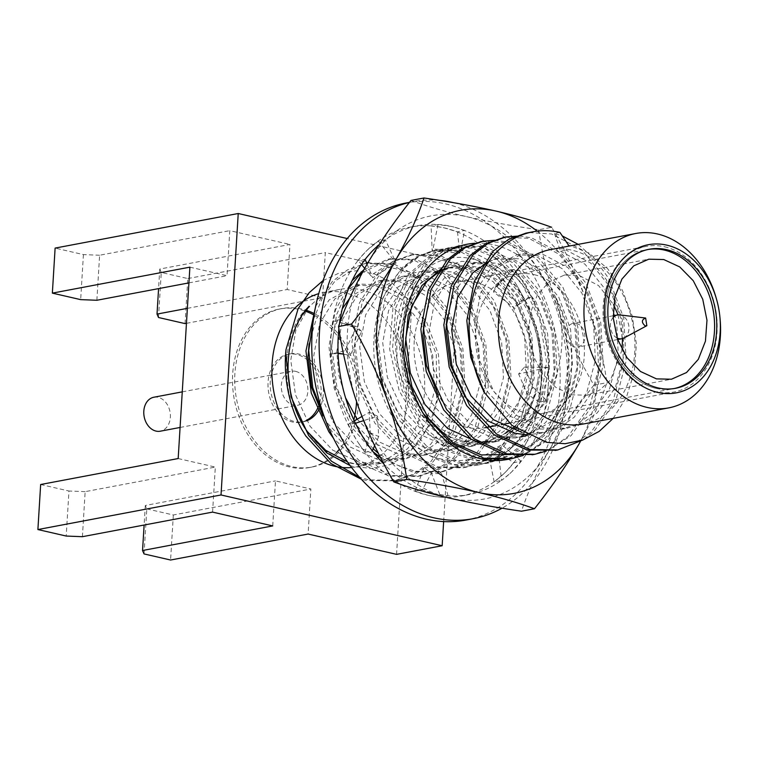 <?xml version="1.0" encoding="UTF-8"?>
<svg xmlns="http://www.w3.org/2000/svg" width="758" height="758" viewBox="0 0 758 758"><rect width="100%" height="100%" fill="white"/><g stroke="black" fill="none" stroke-linecap="round" stroke-linejoin="round"><path stroke-width="0.57" stroke-dasharray="3.79 2.84" d="M534.191 397.372L537.128 390.105A89.889 68.353 79.3 0 0 476.488 267.091A89.889 68.353 79.3 0 0 454.43 266.579A89.889 68.353 79.3 0 0 401.92 344.123A89.889 68.353 79.3 0 0 451.711 437.603L458.145 439.507A88.97 67.652 -100.7 0 0 534.191 397.372L537.858 380.582A86.431 65.719 -100.7 0 1 513.971 426.944M511.082 429.341A86.431 65.719 -100.7 0 1 508.192 431.435M458.145 439.507C474.849 444.415 490.511 442.369 505.112 433.377C553.217 418.994 574.024 347.77 555.14 296.179A109.474 83.247 -100.7 0 1 570.821 378.488A109.474 83.247 -100.7 0 1 509.793 458.978M537.232 231.143A144.048 109.54 -100.7 0 1 587.507 303.437A144.048 109.54 -100.7 0 1 580.401 441.469M554.6 295.156L562.806 315.186L569.485 357.388L563.355 398.812L545.135 433.178L517.363 455.302L500.602 460.741L474.953 460.817L450.072 451.891L420.358 426.953L399.22 390.882L389.659 349.22L392.919 308.335L408.268 274.51L433.169 252.926L448.471 247.762L451.351 247.222L474.802 247.563L497.589 256.886L524.432 282.364L542.69 318.976L549.379 361.187L543.249 402.612L525.019 436.978L497.248 459.102L480.496 464.54L454.847 464.616L429.957 455.691A109.474 83.247 -100.7 0 1 388.522 287.187A109.474 83.247 -100.7 0 1 522.072 295.393A109.474 83.247 -100.7 0 1 494.377 459.642C526.355 443.638 546.158 398.992 541.07 354.119C537.043 309.065 508.078 268.029 474.3 259.539C440.749 249.638 406.26 274.368 397.836 316.162C388.115 357.151 406.8 410.05 440.474 431.075A89.889 68.353 79.3 0 0 487.214 443.335A89.889 68.353 79.3 0 0 532.249 403.18C516.217 449.229 470.273 471.201 429.957 455.691A109.474 83.247 -100.7 0 0 478.345 464.948L480.496 464.54M475.238 243.242A109.474 83.247 -100.7 0 1 554.581 295.165M451.711 437.603L440.474 431.075M478.345 464.948A109.474 83.247 -100.7 0 0 494.377 459.642L522.148 437.518L540.378 403.152L546.509 361.727L539.819 319.525L521.551 282.914L494.718 257.426L471.921 248.103L448.471 247.762M537.858 380.582L540.539 355.53L537.441 330.071L528.904 306.374L515.838 286.297L499.314 271.468L480.743 262.96L461.669 261.339L443.563 266.712M510.409 454.525L531.756 445.031L549.768 428.279L563.109 405.539L570.821 378.488L566.235 398.272L548.006 432.638L520.234 454.762L503.464 460.201L477.824 460.277L452.943 451.351L423.229 426.413L402.091 390.342L392.53 348.671L395.79 307.795L411.139 273.97L436.039 252.386L451.351 247.222M532.249 403.18L537.128 390.105M366.578 265.025A144.048 109.54 -100.7 0 1 466.634 216.646A144.048 109.54 -100.7 0 1 558.087 308.999A144.048 109.54 -100.7 0 1 549.484 449.721A144.048 109.54 -100.7 0 1 449.418 498.101A144.048 109.54 -100.7 0 1 357.966 405.748A144.048 109.54 -100.7 0 1 366.578 265.025M411.007 200.434C426.612 206.214 445.154 211.615 466.634 216.646C488.616 221.601 512.626 225.969 538.682 229.75L551.682 227.296C565.847 251.457 577.785 276.841 587.507 303.437C596.65 329.796 603.122 356.213 606.912 382.686C600.327 402.28 590.984 422.774 578.894 444.169M538.682 229.75C542.387 255.891 548.858 282.308 558.087 308.999C567.647 335.273 579.586 360.656 593.912 385.14L606.912 382.686M593.912 385.14C576.838 406.714 562.029 428.242 549.484 449.721C537.356 471.163 528.023 491.658 521.466 511.205M454.43 266.579L448.546 267.688L470.604 268.199L493.079 278.347L513.678 298.898L528.127 327.124L534.2 357.587L532.23 386.987L522.271 413.707L504.515 434.211L481.917 444.34L459.86 443.828L439.005 434.77L419.553 416.796L404.895 391.706L397.192 363.433L396.586 335.822L402.564 310.212L415.744 287.519L434.552 272.435M655.888 388.333A70.759 53.809 79.3 0 0 673.246 388.74A70.759 53.809 79.3 0 0 674.345 388.513A70.759 53.809 -100.7 0 1 673.246 388.74A70.759 53.809 -100.7 0 1 655.888 388.333A70.759 53.809 -100.7 0 1 605.822 317.943A70.759 53.809 -100.7 0 1 646.981 249.676A70.759 53.809 79.3 0 0 605.822 317.943A70.759 53.809 79.3 0 0 655.888 388.333M648.081 249.477A70.759 53.809 79.3 0 0 646.981 249.676A70.759 53.809 -100.7 0 1 648.081 249.477M664.548 246.776A74.132 56.376 -100.7 0 1 717.002 320.52A74.132 56.376 -100.7 0 1 673.871 392.057A74.132 56.376 -100.7 0 1 604.723 329.664A74.132 56.376 -100.7 0 1 646.356 246.359A74.132 56.376 -100.7 0 1 664.548 246.776M475.541 282.478A74.132 56.376 -100.7 0 1 527.994 356.222A74.132 56.376 -100.7 0 1 484.874 427.749A74.132 56.376 -100.7 0 1 415.716 365.365A74.132 56.376 -100.7 0 1 457.358 282.052A74.132 56.376 -100.7 0 1 475.541 282.478M534.172 274.661A70.759 53.809 -100.7 0 1 584.238 345.051A70.759 53.809 -100.7 0 1 543.079 413.318A70.759 53.809 -100.7 0 1 477.076 353.778A70.759 53.809 -100.7 0 1 516.814 274.254A70.759 53.809 -100.7 0 1 534.172 274.661M374.831 248.558L365.062 259.208L358.108 260.382A136.847 104.064 -100.7 0 1 365.564 251.846A136.847 104.064 -100.7 0 1 367.469 249.951L378.318 241.072L385.244 239.841A136.847 104.064 -100.7 0 1 417.923 225.685A136.847 104.064 -100.7 0 1 451.493 226.462L438.001 224.539L431.103 225.893A136.847 104.064 -100.7 0 1 441.611 227.305A136.847 104.064 -100.7 0 1 444.141 227.845L457.51 231.872L464.417 230.46A136.847 104.064 -100.7 0 1 523.38 282.677L513.896 269.346L506.95 270.871A136.847 104.064 -100.7 0 1 514.35 281.398A136.847 104.064 -100.7 0 1 516.027 284.06A136.847 104.064 -100.7 0 1 541.212 368.957L518.614 373.959L524.394 367.118L533.158 387.338L546.717 400.565L548.214 386.409A136.847 104.064 -100.7 0 0 548.356 384.268L548.29 367.374L524.394 367.118M444.141 227.845A136.847 104.064 -100.7 0 1 506.95 270.871L493.42 291.887L495.865 286.012L517.326 302.575L531.396 297.013L525 285.378A136.847 104.064 -100.7 0 1 531.225 297.051A136.847 104.064 -100.7 0 1 548.356 384.268M367.469 249.951A136.847 104.064 -100.7 0 1 410.571 227.068A136.847 104.064 -100.7 0 1 431.103 225.893L432.174 251.078L433.026 249.003L460.542 251.078L464.588 230.432L454.023 227.078A136.847 104.064 -100.7 0 1 464.417 230.46L464.588 230.432M338.276 336.031L337.812 353.029L330.715 354.128A136.847 104.064 -100.7 0 1 330.763 340.645A136.847 104.064 -100.7 0 1 330.924 337.424A136.847 104.064 -100.7 0 1 358.108 260.382L361.424 264.495M330.924 337.424L333.046 320.805L340.096 319.696M363.262 437.631L372.216 451.057L364.986 452.213A136.847 104.064 -100.7 0 1 357.577 441.677A136.847 104.064 -100.7 0 1 355.909 439.015A136.847 104.064 -100.7 0 1 330.715 354.128L345.127 350.67L350.196 355.455L361.67 331.417L340.892 320.009M355.909 439.015L348.216 424.366L355.417 423.248M541.041 368.994L541.174 382.439L539.421 402.176L546.546 400.603A136.847 104.064 -100.7 0 1 511.811 471.741L521.04 461.196L513.829 462.702A136.847 104.064 -100.7 0 1 506.363 471.23A136.847 104.064 -100.7 0 1 504.458 473.134L494.15 481.908L501.398 480.458A136.847 104.064 -100.7 0 1 468.719 494.623A136.847 104.064 -100.7 0 1 435.139 493.846L448.111 495.865L440.834 497.191A136.847 104.064 -100.7 0 1 430.317 495.77A136.847 104.064 -100.7 0 1 427.787 495.23A136.847 104.064 -100.7 0 1 364.986 452.213L370.321 432.742L378.716 436.57L377.503 416.18L363.613 420.643M427.787 495.23L414.948 491.099L422.225 489.839A136.847 104.064 -100.7 0 1 383.984 464.133M504.458 473.134A136.847 104.064 -100.7 0 1 461.366 496.007A136.847 104.064 -100.7 0 1 440.834 497.191L431.567 473.551L441.554 473.579L434.287 467.677L422.405 489.81L432.619 493.221A136.847 104.064 -100.7 0 1 422.225 489.839L422.405 489.81M541.004 385.661A136.847 104.064 -100.7 0 1 513.829 462.702L492.994 449.21L501.891 444.813L498.764 455.729L501.578 480.42L509.869 473.57A136.847 104.064 -100.7 0 1 501.398 480.458L501.578 480.42M548.138 387.48A136.847 104.064 79.3 0 1 546.546 400.603L546.717 400.565M548.29 367.374L541.212 368.957A136.847 104.064 -100.7 0 1 541.174 382.439M539.421 402.176L527.388 394.179L518.614 373.959M533.158 387.338L527.388 394.179M406.023 203.011A161.34 122.682 -100.7 0 1 445.609 203.921A161.34 122.682 -100.7 0 1 559.755 364.409A161.34 122.682 -100.7 0 1 465.905 520.073M453.843 202.746A161.34 122.682 -100.7 0 1 564.966 343.687A161.34 122.682 -100.7 0 1 502.033 508.192M409.443 202.452A161.34 122.682 -100.7 0 1 413.375 201.619A161.34 122.682 -100.7 0 1 439.763 200.406M511.811 471.741A136.847 104.064 -100.7 0 1 509.869 473.57M435.139 493.846A136.847 104.064 -100.7 0 1 432.619 493.221M338.892 328.64A136.847 104.064 -100.7 0 1 339.461 323.96M379.047 244.711A136.847 104.064 -100.7 0 1 385.244 239.841L379.038 244.73M451.493 226.462A136.847 104.064 -100.7 0 1 454.023 227.078M523.38 282.677A136.847 104.064 -100.7 0 1 525 285.378M516.027 284.06L524.242 298.614L531.396 297.013M521.04 461.196L501.891 444.813M494.15 481.908L489.867 460.115L492.994 449.21M498.764 455.729L489.867 460.115M513.649 462.74L506.363 471.23M448.111 495.865L441.554 473.579M414.948 491.099L424.3 467.648L431.567 473.551M434.287 467.677L424.3 467.648M440.654 497.22L430.317 495.77M374.642 445.647L378.716 436.57M348.216 424.366L354.289 420.88M361.954 416.464L369.108 412.352L370.321 432.742M377.503 416.18L369.108 412.352M364.806 452.242L357.577 441.677M339.565 323.647L338.902 328.688M343.545 354.157L350.196 355.455M333.046 320.805L356.601 326.622L345.127 350.67M361.67 331.417L356.601 326.622M330.545 354.147L330.763 340.645M367.09 264.135L372.69 277.769L396.064 263.026L385.415 239.812M364.693 268.332L372.69 277.769M378.318 241.072L394.122 260.686L370.747 275.419M396.064 263.026L394.122 260.686M357.937 260.411L365.564 251.846M438.001 224.539L433.026 249.003M457.51 231.872L459.689 253.153L432.174 251.078M460.542 251.078L459.689 253.153M430.932 225.922L441.611 227.305M513.896 269.346L495.865 286.012M524.242 298.614L514.881 308.449L493.42 291.887M517.326 302.575L514.881 308.449M506.77 270.9L514.35 281.398M351.077 463.261A88.733 67.471 -100.7 0 1 288.296 374.992A88.733 67.471 -100.7 0 1 339.906 289.376A88.733 67.471 -100.7 0 1 422.68 364.048A88.733 67.471 -100.7 0 1 372.841 463.763A88.733 67.471 -100.7 0 1 351.077 463.261M323.012 280.593L338.987 273.126L356.156 270.777L373.779 273.638L390.825 281.682L419.657 311.491L436.286 354.194L436.646 400.764L430.373 422.168L420.112 440.663L406.43 455.141L390.067 464.616L371.96 468.491L353.266 466.502L350.139 465.592M345.563 397.874L338.703 374.727L336.751 351.409L342.616 319.289L357.88 294.511L384.477 279.806L405.359 280.536L429.909 293.554L449.693 317.99L461.47 350.187L463.223 385.263L454.487 417.923L436.352 443.25L422.358 453.076L406.345 458.599L383.131 458.306L355.701 445.827L333.046 421.931L318.398 390.285L313.765 355.748L319.639 323.628L334.894 298.851L361.5 284.146L382.373 284.875L406.932 297.894L426.707 322.339L438.484 354.526L440.246 389.603L431.501 422.263L413.375 447.59L399.371 457.415L383.368 462.939L360.145 462.645L332.724 450.167L310.069 426.271L295.421 394.624L290.788 360.088L295.857 330.223L309.131 306.232C282.374 328.849 278.745 386.286 301.788 429.473M623.967 338.002A12.1 9.2 79.3 0 0 628.714 325.135A12.1 9.2 79.3 0 0 619.599 314.883M613.213 317.384A12.1 9.2 79.3 0 0 610.626 328.555A12.1 9.2 79.3 0 0 617.107 338.002M576.269 323.353A12.1 9.2 -100.7 0 1 584.825 335.396A12.1 9.2 -100.7 0 1 577.785 347.069A12.1 9.2 -100.7 0 1 574.82 347.003A12.1 9.2 -100.7 0 1 566.264 334.96A12.1 9.2 -100.7 0 1 573.294 323.287A12.1 9.2 -100.7 0 1 576.269 323.353M622.091 349.76L610.436 380.146L599.711 390.057L586.881 395.193L571.892 394.842L555.927 387.461L542.377 373.637L532.912 355.085L528.686 334.089L530.221 313.225L537.337 295.061L549.152 281.834L564.208 275.163L579.197 275.514L598.488 285.501L613.573 304.621M618.035 314.864L622.517 338.589M720.1 319.165A88.733 67.471 79.3 0 0 715.988 297.363M583.082 424.054A88.733 67.471 79.3 0 0 634.702 338.447A88.733 67.471 79.3 0 0 571.92 250.178A88.733 67.471 79.3 0 0 550.147 249.666M529.444 232.583L551.644 233.976L581.869 249.77L606.277 279.484L620.935 318.635L623.389 361.31L613.051 401.039L591.278 431.823L575.047 443.43L556.495 450.176M504.373 237.226L528.667 238.315L558.883 254.11L583.3 283.824L597.948 322.984L600.412 365.65L590.075 405.378L568.301 436.163L552.07 447.77L533.509 454.516M481.387 241.565L505.681 242.655L535.906 258.45L560.314 288.173L574.971 327.323L577.425 369.989L567.088 409.718L545.315 440.512L529.084 452.109L510.532 458.855M476.024 457.462L445.657 441.687L420.728 414.304L403.199 375.693L397.874 333.567L405.331 294.379L424.234 264.135L439.451 252.509L457.008 246.151L482.704 246.994L512.92 262.789L537.327 292.512L551.985 331.663L554.449 374.329L544.111 414.058L522.338 444.851L505.472 456.78L486.162 463.47L458.126 463.072L425.03 447.817L397.751 418.643L380.222 380.033L374.888 337.907L382.354 298.718L401.257 268.474L416.464 256.858L434.021 250.491L459.718 251.334L489.943 267.129L514.35 296.852L529.008 336.002L531.462 378.668L521.125 418.407L499.351 449.191L482.486 461.12L463.176 467.819L435.139 467.411L402.043 452.156L374.765 422.983L357.236 384.372L351.911 342.246L359.368 303.058L378.27 272.814L393.478 261.197L411.035 254.84L436.741 255.673L466.956 271.478L491.364 301.191L506.022 340.342L508.485 383.008L498.148 422.746L476.375 453.53L459.509 465.459L440.19 472.158L412.163 471.751L380.563 457.576M372.983 451.654L351.788 427.322L334.259 388.712L328.925 346.586L335.481 309.889L352.186 280.498M363.916 269.725L388.058 259.179L413.754 260.013L443.98 275.817L468.387 305.531L483.045 344.682L485.499 387.347L475.162 427.086L453.388 457.87L436.532 469.799L417.222 476.498L389.176 476.09L359.273 463.091L333.52 438.351M315.66 306.298L332.307 281.493L347.524 269.876L365.081 263.519L390.768 264.362L420.993 280.157L445.401 309.87L460.059 349.021L462.522 391.696L452.185 431.425L430.411 462.209L413.546 474.138L394.236 480.837L366.199 480.43L361.329 479.227M559.916 232.412L554.439 233.445L562.284 235.918M578.231 244.37L595.191 259.482L609.062 278.963L623.72 318.114L626.184 360.78L615.847 400.518L594.073 431.302L582.826 440M519.391 236.003L531.453 237.785L561.678 253.589L586.086 283.303L600.743 322.453L603.197 365.119L592.86 404.857L571.087 435.642L546.215 451.124M494.491 240.286L508.476 242.124L538.692 257.928L563.099 287.642L577.757 326.793L580.221 369.459L569.883 409.197L548.11 439.981L523.238 455.463M421.543 410.675L405.464 373.268L400.66 333.037L408.126 293.848L427.029 263.604L442.236 251.988L459.793 245.63L485.49 246.473L515.715 262.268L540.122 291.982L554.78 331.132L557.234 373.808L546.897 413.536L525.123 444.321L508.258 456.259L488.938 462.949L460.911 462.541L427.815 447.286L400.537 418.113L383.008 379.512L377.683 337.376L385.14 298.188L404.042 267.944L419.25 256.327L436.816 249.969L462.503 250.813L492.728 266.608L517.136 296.321L531.794 335.472L534.257 378.147L523.92 417.876L502.147 448.66L485.281 460.589L465.981 467.288L437.935 466.89L404.838 451.635L377.56 422.462L360.031 383.851L354.697 341.725L362.163 302.537L381.066 272.293L396.273 260.667L413.821 254.309L439.526 255.152L469.752 270.947L494.159 300.661L508.817 339.811L511.271 382.487L500.934 422.215L479.16 453L462.295 464.938L442.985 471.628L414.948 471.23L396.282 464.739L378.394 453.312M373.211 448.85L354.573 426.801L337.045 388.191L331.71 346.065L336.552 314.712L348.926 287.86M362.286 272.7L390.853 258.649L416.54 259.492L446.765 275.287L471.173 305L485.831 344.16L488.294 386.826L477.957 426.555L456.174 457.339L439.318 469.278L420.008 475.967L391.971 475.569L358.875 460.314L331.597 431.141L326.622 422.945M313.433 319.488L322.377 297.979L335.102 280.972L361.339 264.618M361.49 264.57L367.857 262.988L393.563 263.831L423.788 279.626L448.196 309.34L462.854 348.5L465.308 391.166L454.971 430.895L433.197 461.688L416.332 473.617L397.021 480.307L368.985 479.909L359.567 477.275M351.579 467.515A88.733 67.471 79.3 0 0 356.667 466.824A88.733 67.471 79.3 0 0 378.517 457.159M379.834 456.155A88.733 67.471 79.3 0 0 402.261 351.049A88.733 67.471 79.3 0 0 323.732 292.436A88.733 67.471 79.3 0 0 318.739 293.64M443.638 521.58L459.376 264.286L347.221 238.533M332.97 455.871A80.67 61.341 -100.7 0 1 309.567 467.506A80.67 61.341 -100.7 0 1 234.326 399.627A80.67 61.341 -100.7 0 1 279.626 308.97A80.67 61.341 -100.7 0 1 299.419 309.435A80.67 61.341 -100.7 0 1 305.654 311.273M314.068 315.11A80.67 61.341 -100.7 0 1 356.563 401.721M353.834 419.885A80.67 61.341 -100.7 0 1 339.404 449.238M336.334 452.659A80.67 61.341 -100.7 0 1 333.406 455.482M185.047 323.6L187.794 278.565L161.264 272.473L159.767 269.052L289.935 244.464L287.187 289.499L322.567 297.619L325.324 252.594L413.773 272.899L459.376 264.286M396.567 554.354L413.773 272.899M272.728 525.919L275.476 480.885L310.865 489.014L308.108 534.049M178.177 458.543L215.329 467.08L212.572 512.105M189.888 267.157L227.04 275.685L229.788 230.65L289.935 244.464M96.863 300.272L99.62 255.238L229.788 230.65M99.62 255.238L83.418 254.593L55.116 248.093M187.794 278.565L325.324 252.594M82.404 536.692L85.161 491.658L215.329 467.08M85.161 491.658L68.959 491.013L66.202 536.048M40.657 484.514L68.959 491.013M144.048 553.927L146.806 508.893L145.309 505.472L275.476 480.885M145.309 505.472L144.115 525.038M146.806 508.893L173.336 514.985L310.865 489.014M173.336 514.985L170.588 560.02M188.922 282.886L227.04 275.685M83.418 254.593L80.67 299.628M186.449 323.334L322.567 297.619M187.368 308.354L287.187 289.499M159.767 269.052L158.574 288.618M158.507 317.507L161.264 272.473M314.305 313.641A80.67 61.341 -100.7 0 1 358.904 397.552A80.67 61.341 -100.7 0 1 311.775 467.089A80.67 61.341 -100.7 0 1 236.534 399.21A80.67 61.341 -100.7 0 1 281.834 308.553A80.67 61.341 -100.7 0 1 301.627 309.018A80.67 61.341 -100.7 0 1 306.393 310.344M306.658 420.823A34.574 26.293 -100.7 0 1 303.219 421.799A34.574 26.293 -100.7 0 1 270.976 392.701A34.574 26.293 -100.7 0 1 290.39 353.853A34.574 26.293 -100.7 0 1 298.87 354.052A34.574 26.293 -100.7 0 1 319.336 408.932M306.403 420.377A34.574 26.293 -100.7 0 1 301.021 422.206A34.574 26.293 -100.7 0 1 268.768 393.118A34.574 26.293 -100.7 0 1 288.182 354.27A34.574 26.293 -100.7 0 1 296.662 354.469A34.574 26.293 -100.7 0 1 318.332 406.781M295.629 371.354A17.282 13.142 -100.7 0 1 307.862 388.551A17.282 13.142 -100.7 0 1 297.809 405.227A17.282 13.142 -100.7 0 1 281.682 390.683A17.282 13.142 -100.7 0 1 291.394 371.249A17.282 13.142 -100.7 0 1 295.629 371.354M153.865 397.23A17.282 13.142 -100.7 0 1 158.109 397.325A17.282 13.142 -100.7 0 1 170.342 414.522A17.282 13.142 -100.7 0 1 160.289 431.198M613.203 418.369L626.421 397.239L634.361 371.799L636.369 344.075L632.286 316.162L622.422 290.305L607.594 268.635L589.08 253.087L568.367 244.929L566.235 250.149L590.785 263.168L610.569 287.614L622.346 319.8L624.099 354.877L615.363 387.546L597.228 412.864L583.234 422.689L567.221 428.213L543.998 427.919L516.577 415.45L493.922 391.545L479.274 359.898L474.641 325.362L480.515 293.242L495.77 268.465L522.366 253.759L543.249 254.489L567.808 267.508L587.583 291.953L599.36 324.14L601.122 359.216L592.377 391.886L574.242 417.203L560.247 427.029L544.235 432.553L522.129 432.486M554.439 233.445L560.484 251.239L566.235 250.149M488.853 261.425L499.389 258.099L520.272 258.829L544.822 271.847L564.606 296.293L576.374 328.479L578.136 363.556L569.391 396.226L551.265 421.543L527.36 435.395M446.974 317.867L454.108 293.062L467.042 273.894L493.638 259.189L514.521 259.918L539.08 272.937L558.854 297.373L570.632 329.569L572.394 364.645L563.649 397.306L545.514 422.632L531.519 432.458L515.506 437.982L521.258 436.892L498.034 436.599L470.614 424.129L447.959 400.224L433.311 368.577L428.677 334.051L434.552 301.921L449.807 277.144L476.403 262.439L497.286 263.168L521.845 276.187L541.619 300.632L553.397 332.819L555.159 367.895L546.414 400.565L528.279 425.882L514.284 435.708L498.271 441.232L477.881 441.469M437.736 272.804L453.426 266.778L474.309 267.517L498.859 280.526L518.643 304.972L530.41 337.158L532.173 372.235L523.427 404.905L505.302 430.222L491.307 440.047L475.294 445.571L452.071 445.287L424.651 432.809L401.996 408.913L387.347 377.266L382.714 342.73L388.589 310.609L403.843 285.823L430.44 271.118L451.323 271.857L475.872 284.866L495.656 309.311L507.434 341.507L509.196 376.584L500.451 409.244L482.315 434.571L468.321 444.387L452.308 449.911L429.094 449.627L401.664 437.148L379.009 413.252L364.361 381.606L359.728 347.069L365.602 314.949L380.857 290.162L407.463 275.467L428.346 276.196L452.896 289.215L472.679 313.651L484.447 345.847L486.21 380.923L477.464 413.584L459.339 438.91L445.344 448.736L429.331 454.26L406.108 453.966L379.455 442.047L357.151 419.231M560.484 251.239L585.043 264.248L604.818 288.694L616.595 320.88L618.357 355.966L609.612 388.627L591.477 413.953L577.482 423.769L561.47 429.293L538.256 429.009L510.826 416.53L488.18 392.635L476.735 370.463L470.149 345.657M469.752 314.949L476.81 289.329L490.028 269.545L516.624 254.84L537.507 255.579L562.057 268.597L581.841 293.033L593.618 325.229L595.371 360.306L586.635 392.966L568.5 418.293L554.505 428.118L538.493 433.633L525.881 434.618M515.506 437.982L492.293 437.688L464.862 425.21L442.217 401.314L437.916 394.312M423.987 322.207L431.122 297.401L444.065 278.233L470.661 263.528L491.544 264.258L516.094 277.276L535.878 301.722L547.655 333.908L549.408 368.985L540.672 401.645L522.537 426.972L508.542 436.798L492.529 442.321L469.306 442.028L441.886 429.549L419.231 405.653L404.582 374.007L399.949 339.47L405.824 307.35L421.078 282.573L447.675 267.868L468.558 268.597L493.117 281.616L512.891 306.061L524.669 338.248L526.431 373.324L517.686 405.985L499.55 431.311L485.556 441.137L469.543 446.661L446.329 446.367L418.899 433.898L396.254 409.993L381.606 378.346L376.972 343.81L382.837 311.69L398.102 286.912L424.698 272.207L445.581 272.937L470.131 285.956L489.914 310.401L501.682 342.588L503.445 377.664L494.699 410.334L476.574 435.651L462.579 445.477L446.566 451.001L423.343 450.707L395.922 438.238L373.268 414.332L358.619 382.686L353.986 348.149L359.861 316.029L375.115 291.252L401.712 276.547L422.594 277.276L447.154 290.295L466.928 314.741L478.705 346.927L480.468 382.004L471.722 414.673L453.587 439.991L439.593 449.816L423.58 455.34L400.366 455.046L372.936 442.577L350.281 418.672L335.633 387.025L331.009 352.498L334.098 329.285L342.275 308.771M349.703 298.235L352.138 295.592L378.735 280.886L399.618 281.616L424.167 294.635L443.951 319.08L455.719 351.267L457.481 386.343L448.736 419.013L430.61 444.33L416.616 454.156L400.603 459.68L377.38 459.386L349.959 446.917L327.304 423.011L323.003 416.009M309.075 343.905L316.209 319.109L329.152 299.931L355.748 285.226L376.631 285.965L401.19 298.974L420.965 323.42L432.742 355.606L434.505 390.683L425.759 423.352L407.624 448.67L393.629 458.495L377.617 464.019L354.403 463.735L347.467 461.868M500.602 460.75L503.473 460.201M481.908 444.34L487.214 443.335M495.429 425.759L501.171 424.669M509.262 423.144L673.871 392.057M457.358 282.052L646.356 246.359M543.079 413.318L675.444 388.323M516.814 274.254L649.18 249.259M410.571 227.068L417.923 225.685M461.366 496.007L468.719 494.623M409.519 202.348L413.375 201.619M338.106 353.503L332.146 353.901M343.677 323.429L355.635 328.1M503.416 279.029L495.741 288.229M518.235 304.924L528.563 298.14M613.137 315.764L573.294 323.287M617.637 339.546L577.785 347.069M586.881 395.193L671.455 379.218M564.208 275.163L648.782 259.189M394.226 480.837L397.012 480.307M417.203 476.498L419.998 475.967M440.19 472.158L442.975 471.628M463.176 467.819L465.962 467.288M486.153 463.479L488.938 462.949M365.081 263.519L367.867 262.988M388.058 259.17L390.853 258.649M411.044 254.83L413.83 254.309M434.021 250.491L436.816 249.969M457.008 246.151L459.793 245.63M339.906 289.376L323.732 292.436M372.841 463.763L356.667 466.824M281.834 308.553L279.626 308.97M311.775 467.089L309.567 467.506M290.39 353.853L288.182 354.27M303.219 421.799L301.021 422.206M180.082 427.465L297.809 405.227M182.261 391.867L291.394 371.249M561.47 429.293L567.221 428.213M516.624 254.84L522.366 253.759M538.493 433.633L544.235 432.553M493.638 259.189L499.389 258.099M470.661 263.528L476.403 262.439M492.529 442.321L498.271 441.232M447.675 267.868L453.426 266.778M469.543 446.661L475.294 445.571M424.698 272.207L430.44 271.118M446.566 451.001L452.308 449.911M401.712 276.547L407.463 275.467M423.58 455.34L429.331 454.26M378.735 280.886L384.477 279.806M400.603 459.68L406.345 458.599M355.748 285.226L361.5 284.146M377.617 464.019L383.368 462.939"/><path stroke-width="1.14" d="M513.971 426.944A86.431 65.719 -100.7 0 1 511.082 429.341M508.192 431.435A86.431 65.719 -100.7 0 1 505.112 433.377M580.401 441.469A144.048 109.54 -100.7 0 1 578.894 444.169A144.048 109.54 -100.7 0 1 478.838 492.548A144.048 109.54 -100.7 0 1 387.385 400.196A144.048 109.54 -100.7 0 1 395.989 259.463A144.048 109.54 -100.7 0 1 496.054 211.094A144.048 109.54 -100.7 0 1 537.232 231.143M509.793 458.978A109.474 83.247 -100.7 0 1 404.952 363.319A109.474 83.247 -100.7 0 1 475.238 243.242M443.563 266.712L421.799 285.662L408.211 315.015L404.763 350.357L411.916 386.58L428.696 418.719L452.848 442.511L481.273 454.933L510.409 454.525M406.79 479.435L393.79 481.889C409.348 487.659 427.891 493.06 449.418 498.101C471.362 503.047 495.381 507.415 521.466 511.205L534.466 508.751C518.86 502.98 500.318 497.57 478.838 492.548C456.856 487.593 432.846 483.225 406.79 479.435C403 452.962 396.538 426.546 387.385 400.196C377.674 373.59 365.726 348.206 351.56 324.054C368.634 302.48 383.444 280.943 395.989 259.463C408.117 238.021 417.45 217.527 424.006 197.98C450.091 201.78 474.11 206.148 496.054 211.094C517.591 216.125 536.133 221.526 551.682 227.296M393.79 481.889C379.474 457.406 367.526 432.022 357.966 405.748C348.737 379.057 342.275 352.641 338.561 326.509L351.56 324.054M338.561 326.509C345.146 306.914 354.488 286.42 366.578 265.025C379.142 243.498 393.952 221.971 411.007 200.434L424.006 197.98M578.894 444.169C566.33 465.696 551.521 487.223 534.466 508.751M434.552 272.435L448.546 267.678M674.345 388.513A70.759 53.809 79.3 0 0 714.358 319.734A70.759 53.809 79.3 0 0 664.349 250.074A70.759 53.809 79.3 0 0 648.081 249.477A70.759 53.809 -100.7 0 1 712.994 309.217A70.759 53.809 -100.7 0 1 674.345 388.513M339.461 323.96A136.847 104.064 -100.7 0 1 340.096 319.696A136.847 104.064 -100.7 0 1 374.831 248.558A136.847 104.064 -100.7 0 1 376.773 246.729A136.847 104.064 -100.7 0 1 379.047 244.711M383.984 464.133A136.847 104.064 -100.7 0 1 363.262 437.631A136.847 104.064 -100.7 0 1 361.642 434.921A136.847 104.064 -100.7 0 1 355.417 423.248A136.847 104.064 -100.7 0 1 338.276 336.031A136.847 104.064 -100.7 0 1 338.504 332.819A136.847 104.064 -100.7 0 1 338.892 328.64M502.033 508.192A161.34 122.682 -100.7 0 1 473.257 518.68L465.905 520.073A161.34 122.682 -100.7 0 1 315.413 384.306A161.34 122.682 -100.7 0 1 406.023 203.011L409.519 202.348M439.763 200.406A161.34 122.682 -100.7 0 1 452.962 202.538A161.34 122.682 -100.7 0 1 453.843 202.746M473.257 518.68A161.34 122.682 -100.7 0 1 323.278 385.519A161.34 122.682 -100.7 0 1 409.443 202.452M355.417 423.248L361.642 434.921M363.613 420.643L355.587 423.22M372.33 450.811L374.642 445.647M354.289 420.88L361.954 416.464M340.096 319.696L339.565 323.647M338.902 328.688L338.504 332.819M340.892 320.009L340.266 319.668M338.087 353.086L343.545 354.157M379.038 244.73L376.773 246.729M365.148 259.397L367.09 264.135M361.424 264.495L364.693 268.332M350.139 465.592L326.783 452.914L307.236 431.501C280.83 394.53 281.9 334.685 309.131 306.232M359.567 477.275L331.559 461.281L308.61 435.48L291.081 396.87L285.747 354.744L285.993 349.609A109.474 83.247 79.3 0 0 301.788 429.473L305.825 436.011L330.848 463.47L361.329 479.227M285.993 349.609L298.102 308.752L309.198 292.692L323.012 280.593M645.645 318.038C641.486 319.753 641.325 322.377 645.172 325.921L646.849 325.722L645.645 318.038L619.599 314.883A12.1 9.2 79.3 0 0 617.419 314.958A12.1 9.2 79.3 0 0 613.213 317.384M617.107 338.002A12.1 9.2 79.3 0 0 618.945 338.665A12.1 9.2 79.3 0 0 621.911 338.731A12.1 9.2 79.3 0 0 623.967 338.002L646.555 325.855M613.573 304.621L618.035 314.864M622.517 338.589L622.091 349.76M656.466 378.877L671.455 379.218L686.511 372.548L698.326 359.32L705.442 341.157L706.977 320.293L702.751 299.296L693.276 280.744L679.727 266.92L663.771 259.539L648.782 259.189L633.726 265.859L621.911 279.086L614.795 297.25L613.26 318.114L617.486 339.12L626.951 357.662L640.501 371.486L656.466 378.877M658.086 387.916A70.759 53.809 79.3 0 0 675.444 388.323A70.759 53.809 79.3 0 0 715.182 308.8A70.759 53.809 79.3 0 0 649.18 249.259A70.759 53.809 79.3 0 0 608.02 317.526A70.759 53.809 79.3 0 0 658.086 387.916M657.811 392.436A75.383 57.324 79.3 0 0 719.948 317.488A75.383 57.324 79.3 0 0 716.452 298.974A75.383 57.324 79.3 0 0 649.653 244.483A75.383 57.324 79.3 0 0 604.42 316.569A75.383 57.324 79.3 0 0 657.811 392.436M716.452 298.974L715.988 297.363A88.733 67.471 79.3 0 0 635.791 233.492A88.733 67.471 79.3 0 0 584.181 319.109A88.733 67.471 79.3 0 0 646.953 407.378A88.733 67.471 79.3 0 0 668.727 407.88A88.733 67.471 79.3 0 0 720.1 319.165L719.948 317.488M635.791 233.492L550.147 249.666A88.733 67.471 79.3 0 0 498.537 335.282A88.733 67.471 79.3 0 0 561.308 423.551A88.733 67.471 79.3 0 0 583.082 424.054L668.727 407.88M525.957 233.132L533.063 231.787A109.474 83.247 -100.7 0 0 484.296 392.35L470.746 357.34L466.814 320.549L474.281 281.36L493.183 251.116L508.391 239.49L525.938 233.132L529.444 232.583M556.495 450.176L527.075 450.053L493.979 434.798L466.691 405.625L449.162 367.014L443.837 324.888L451.294 285.7L470.197 255.455L485.404 243.839L504.373 237.226M533.509 454.516L504.089 454.393L470.993 439.138L443.714 409.964L426.185 371.354L420.851 329.228L428.317 290.039L447.22 259.795L462.427 248.169L481.387 241.565M510.532 458.855L481.112 458.732L476.024 457.462M380.563 457.576L372.983 451.654M352.186 280.498L363.916 269.725M333.52 438.351L328.801 431.662L311.273 393.051L305.948 350.926L315.66 306.298M533.063 231.787A109.474 83.247 -100.7 0 1 559.916 232.412L568.367 244.929M562.284 235.918L578.231 244.37M582.826 440L557.907 449.92L529.861 449.522L496.765 434.268L469.486 405.094L451.957 366.484L446.623 324.358L454.089 285.169L472.992 254.925L488.199 243.309L505.757 236.941L519.391 236.003M546.215 451.124L534.902 454.269L506.875 453.862L473.778 438.607L446.5 409.434L428.971 370.823L423.646 328.697L431.103 289.509L450.006 259.264L465.213 247.648L482.77 241.29L494.491 240.286M523.238 455.463L511.944 458.599L483.898 458.202L450.802 442.947L423.523 413.773L421.543 410.675M378.394 453.312L373.211 448.85M348.926 287.86L358.079 276.632L362.286 272.7M326.622 422.945L312.77 387.622L308.733 350.404L313.433 319.488M318.739 293.64A88.733 67.471 79.3 0 0 272.378 381.397A88.733 67.471 79.3 0 0 334.894 466.312A88.733 67.471 79.3 0 0 351.579 467.515M378.517 457.159A88.733 67.471 79.3 0 0 379.834 456.155M347.221 238.533L238.23 213.51L221.023 494.965L442.16 545.741L443.638 521.58M305.654 311.273A80.67 61.341 -100.7 0 1 314.068 315.11M356.563 401.721A80.67 61.341 -100.7 0 1 353.834 419.885M339.404 449.238A80.67 61.341 -100.7 0 1 336.334 452.659M144.115 525.038L142.551 550.507L144.048 553.927L170.588 560.02L308.108 534.049L396.567 554.354L442.16 545.741M221.023 494.965L37.9 529.548L66.202 536.048L82.404 536.692L212.572 512.105L272.728 525.919L142.551 550.507M238.23 213.51L55.116 248.093L52.359 293.128L189.888 267.157L178.177 458.543L40.657 484.514L37.9 529.548M52.359 293.128L80.67 299.628L96.863 300.272L188.922 282.886M158.574 288.618L157.02 314.087L158.507 317.507L185.047 323.6L186.449 323.334M157.02 314.087L187.368 308.354M306.393 310.344A80.67 61.341 -100.7 0 1 314.305 313.641M319.336 408.932A34.574 26.293 -100.7 0 1 306.658 420.823M318.332 406.781A34.574 26.293 -100.7 0 1 306.403 420.377M180.082 427.465L160.289 431.198A17.282 13.142 -100.7 0 1 144.162 416.654A17.282 13.142 -100.7 0 1 153.865 397.23L182.261 391.867M484.296 392.35L511.963 425.39L546.859 442.388L565.117 443.714L582.807 440L599.114 431.425L613.203 418.369M522.129 432.486L493.591 419.79L470.936 395.884L456.297 364.238L451.664 329.702L457.529 297.581L472.793 272.804L488.853 261.425M527.36 435.395L521.258 436.892M477.881 441.469L475.058 440.938L447.627 428.469L424.973 404.564L410.324 372.917L405.701 338.39L411.566 306.26L426.83 281.483L437.736 272.804M357.151 419.231L345.563 397.874M470.149 345.657L468.899 326.452L469.752 314.949M525.881 434.618L515.279 433.349L487.849 420.87L465.194 396.974L450.546 365.328L445.912 330.791L446.974 317.867M437.916 394.312L426.432 365.479L422.936 335.131L423.987 322.207M342.275 308.771L349.703 298.235M323.003 416.009L311.519 387.186L308.023 356.838L309.075 343.905M347.467 461.868L325.713 450.318L307.236 431.501M484.874 427.749L495.429 425.759M501.171 424.669L509.262 423.144M342.777 354.005L338.106 353.503M617.419 314.958L613.137 315.764M621.911 338.731L617.637 339.546M509.13 459.13L511.925 458.609M532.116 454.791L534.911 454.269M555.102 450.451L557.888 449.93M479.994 241.811L482.77 241.29M502.971 237.472L505.757 236.941"/></g></svg>
